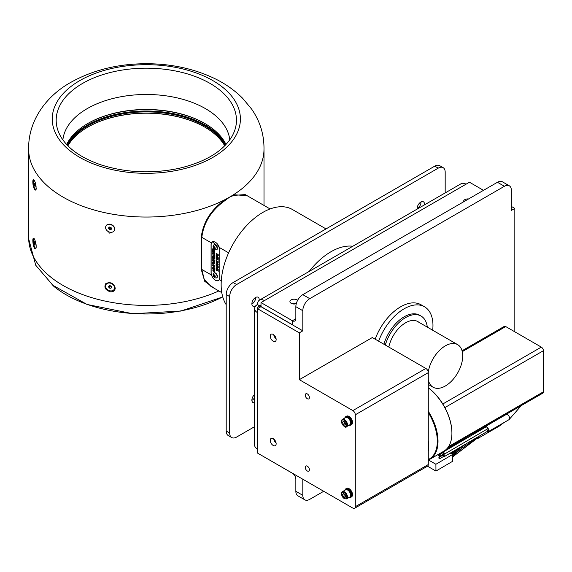 <?xml version="1.0" encoding="UTF-8"?>
<svg xmlns="http://www.w3.org/2000/svg" width="572" height="572" viewBox="0 0 572 572"><rect width="100%" height="100%" fill="white"/><g stroke="black" fill="none" stroke-linecap="round" stroke-linejoin="round"><path stroke-width="0.86" d="M352.802 246.253A58.987 34.055 120 0 0 330.988 251.73A58.987 34.055 120 0 0 309.18 271.435M259.13 300.372A5.162 2.982 120 0 0 258.115 297.247A5.162 2.982 120 0 0 252.953 300.228A5.162 2.982 120 0 0 252.953 306.184A5.162 2.982 120 0 0 255.527 305.934A5.162 2.982 120 0 0 257.493 304.14M445.18 192.914L445.18 172.158A9.831 5.677 120 0 0 443.143 167.66A9.831 5.677 120 0 0 438.223 168.147L236.629 284.534A9.831 5.677 120 0 0 229.679 296.575L229.679 433.04A9.831 5.677 120 0 0 231.71 437.537A9.831 5.677 120 0 0 236.629 437.051L254.604 426.676M254.604 394.508A5.162 2.982 120 0 0 252.009 398.977A5.162 2.982 120 0 0 252.953 402.509A5.162 2.982 120 0 0 254.604 402.652M424.445 204.883A5.162 2.982 120 0 0 423.43 201.809A5.162 2.982 120 0 0 419.176 203.489A5.162 2.982 120 0 0 417.245 209.045M443.143 167.66L439.668 165.651A9.831 5.677 120 0 0 434.749 166.137L233.154 282.532A9.831 5.677 120 0 0 226.205 294.573L226.205 431.031A9.831 5.677 120 0 0 228.235 435.535L231.71 437.537M251.887 400.343A5.162 2.982 120 0 0 252.052 400.257A5.162 2.982 120 0 0 254.604 397.59M251.887 304.018A5.162 2.982 120 0 0 252.052 303.932A5.162 2.982 120 0 0 255.705 297.411M417.202 208.573A5.162 2.982 120 0 0 417.36 208.487A5.162 2.982 120 0 0 421.013 201.966M226.205 304.697A58.987 34.055 -60 0 1 237.909 236.372A58.987 34.055 -60 0 1 292.356 209.481L326.019 228.914M292.378 320.742L261.004 302.574L264.436 300.593A9.831 5.677 -120 0 0 259.516 300.107A9.831 5.677 -120 0 0 257.479 304.604A9.831 5.677 0 0 0 254.604 308.623A9.831 5.677 0 0 0 257.479 312.634L257.479 308.68L299.328 332.84L302.81 330.83L302.81 310.703L295.853 306.692L295.853 318.733A4.912 2.839 60 0 1 294.837 320.985A4.912 2.839 60 0 1 292.378 320.742L292.378 324.753L260.961 306.613A4.912 2.839 60 0 0 258.501 306.37A4.912 2.839 60 0 0 257.479 308.623L257.529 308.651M259.516 300.107L461.118 183.712A9.831 5.677 60 0 1 466.03 184.198L469.455 182.225L483.497 190.333M296.289 303.66A4.176 2.41 180 0 1 292.056 303.711A4.176 2.41 180 0 1 289.918 301.608A4.176 2.41 180 0 1 292.499 299.378A4.176 2.41 180 0 1 297.054 299.9A4.176 2.41 180 0 1 297.626 300.314M463.685 201.773A4.176 2.41 180 0 1 463.613 201.33A4.176 2.41 180 0 1 468.561 198.956M261.004 302.574L261.004 306.585L292.378 324.696M291.777 303.618A4.176 2.41 180 0 1 296.31 303.575M295.853 306.692A9.831 5.677 -60 0 1 302.81 294.651L309.759 298.663A9.831 5.677 120 0 0 302.81 310.703M511.354 206.413L514.829 208.422L511.354 210.424L511.354 190.304A9.831 5.677 120 0 0 509.316 185.8A9.831 5.677 120 0 0 504.404 186.286L497.454 182.275L302.81 294.651M497.454 182.275A9.831 5.677 -60 0 1 502.366 181.789L509.316 185.8M354.576 508.286A3.439 1.988 -120 0 0 355.291 506.713L355.291 414.8A3.439 1.988 -120 0 0 352.86 410.589L299.328 379.679L372.322 337.544L425.847 368.447A3.439 1.988 60 0 1 428.278 372.658L428.278 464.571A3.439 1.988 60 0 1 427.57 466.144L354.576 508.286A3.439 1.988 -120 0 1 352.86 508.115L257.479 453.053L257.479 449.091A9.831 5.677 180 0 1 254.604 445.08L254.604 308.623M257.479 304.604L259.516 305.784M345.881 488.81L346.575 488.409A4.912 2.839 60 0 1 349.034 488.652A4.912 2.839 60 0 1 352.245 492.978A4.912 2.839 60 0 1 351.494 496.918L350.8 497.318A4.912 2.839 -120 0 0 351.551 493.386A4.912 2.839 -120 0 0 348.341 489.053A4.912 2.839 -120 0 0 345.881 488.81A4.912 2.839 -120 0 0 345.088 489.775M349.563 425.282A4.912 2.839 -120 0 0 350.8 425.075L351.494 424.674A4.912 2.839 -120 0 0 352.245 420.735A4.912 2.839 -120 0 0 349.034 416.409A4.912 2.839 -120 0 0 346.575 416.166L345.881 416.566A4.912 2.839 -120 0 0 345.088 417.531M273.194 438.638A4.176 2.41 60 0 1 275.926 442.32A4.176 2.41 60 0 1 275.282 445.674A4.176 2.41 60 0 1 271.107 443.257A4.176 2.41 60 0 1 271.107 438.438A4.176 2.41 60 0 1 273.194 438.638M273.194 334.405A4.176 2.41 60 0 1 275.926 338.088A4.176 2.41 60 0 1 275.282 341.434A4.176 2.41 60 0 1 271.107 339.017A4.176 2.41 60 0 1 271.107 334.198A4.176 2.41 60 0 1 273.194 334.405M299.328 379.679L299.328 332.84M309.409 469.784A2.946 1.702 -120 0 0 308.122 466.816A2.946 1.702 -120 0 0 305.848 466.03A2.946 1.702 -120 0 0 305.848 469.433A2.946 1.702 -120 0 0 308.801 471.135A2.946 1.702 -120 0 0 309.409 469.784M309.409 397.54A2.946 1.702 -120 0 0 308.122 394.573A2.946 1.702 -120 0 0 305.848 393.786A2.946 1.702 -120 0 0 305.848 397.19A2.946 1.702 -120 0 0 308.801 398.891A2.946 1.702 -120 0 0 309.409 397.54M349.563 497.526A4.912 2.839 -120 0 0 350.8 497.318M348.169 489.682L348.169 489.274A4.519 2.61 -120 0 0 346.081 489.146L345.381 489.546A4.519 2.61 -120 0 0 344.687 490.347M348.87 497.583A4.519 2.61 -120 0 0 349.907 497.383L350.6 496.982A4.519 2.61 -120 0 0 351.33 493.472A4.519 2.61 -120 0 0 348.512 489.475L347.819 490.161A4.176 2.41 -120 0 0 347.469 489.961A4.176 2.41 -120 0 0 345.552 489.846L342.428 491.655A4.176 2.41 60 0 1 346.603 494.065A4.176 2.41 60 0 1 346.603 498.891L344.272 498.705C341.134 495.095 340.519 492.742 342.428 491.655M346.603 498.891L349.735 497.082A4.176 2.41 -120 0 0 350.407 493.851A4.176 2.41 -120 0 0 347.819 490.161M345.781 496.403L344.973 497.554L343.364 496.618L342.557 494.544L343.364 493.393L344.973 494.322L345.781 496.403M344.551 494.079A1.973 1.144 -120 0 0 344.694 494.58A1.973 1.144 -120 0 0 345.56 495.831M345.588 495.895L344.487 494.044M343.951 493.736L342.557 494.544M345.102 495.617L343.364 496.618M348.169 489.274L347.469 489.682A4.519 2.61 -120 0 0 345.381 489.546M349.907 497.383A4.519 2.61 -120 0 0 350.629 493.872A4.519 2.61 -120 0 0 347.819 489.882M350.8 425.075A4.912 2.839 -120 0 0 351.551 421.142A4.912 2.839 -120 0 0 348.341 416.809A4.912 2.839 -120 0 0 345.881 416.566M348.169 417.438L348.169 417.031A4.519 2.61 -120 0 0 346.081 416.902L345.381 417.303A4.519 2.61 -120 0 0 344.687 418.103M348.87 425.339A4.519 2.61 -120 0 0 349.907 425.139L350.6 424.739A4.519 2.61 -120 0 0 351.33 421.228A4.519 2.61 -120 0 0 348.512 417.231L347.819 417.917A4.176 2.41 -120 0 0 347.647 417.81A4.176 2.41 -120 0 0 347.469 417.717A4.176 2.41 -120 0 0 345.552 417.603L342.428 419.412A4.176 2.41 60 0 1 344.516 419.619A4.176 2.41 60 0 1 347.247 423.301A4.176 2.41 60 0 1 346.603 426.648C345.352 429.415 338.967 421.292 342.428 419.412M346.603 426.648L349.735 424.839A4.176 2.41 -120 0 0 350.407 421.607A4.176 2.41 -120 0 0 347.819 417.917M342.557 422.3L343.364 421.149L344.973 422.079L345.781 424.159L344.973 425.311L343.364 424.374L342.557 422.3L343.951 421.493M344.487 421.8L345.102 423.373L343.364 424.374M345.102 423.373L345.588 423.652M344.551 421.836A1.973 1.144 -120 0 0 344.694 422.336A1.973 1.144 -120 0 0 345.56 423.587M348.169 417.031L347.469 417.717M347.469 417.438A4.519 2.61 -120 0 0 345.381 417.303M349.907 425.139A4.519 2.61 -120 0 0 350.629 421.628A4.519 2.61 -120 0 0 347.819 417.639M432.689 330.23A40.798 23.552 120 0 0 424.517 306.785L421.042 304.776A40.798 23.552 120 0 0 375.168 339.189M302.81 479.222L302.81 495.331A9.831 5.677 120 0 0 304.84 499.828A9.831 5.677 120 0 0 309.759 499.342L323.709 491.291M514.829 208.422L514.829 331.817M504.404 186.286L309.759 298.663M383.912 344.237A30.967 17.882 -60 0 1 385.857 338.831A30.967 17.882 -60 0 1 419.676 315.258L421.063 316.059A30.967 17.882 -60 0 1 427.298 327.12M424.517 306.785A40.798 23.552 120 0 0 378.643 341.191M385.306 345.038A30.967 17.882 -60 0 1 387.251 339.632A30.967 17.882 -60 0 1 421.063 316.059M388.803 347.054A24.575 14.193 -60 0 1 405.548 322.83A24.575 14.193 -60 0 1 417.867 321.593A24.575 14.193 -60 0 1 418.768 322.193M273.773 334.806A4.176 2.41 -120 0 0 276.09 338.817M273.773 439.039A4.176 2.41 -120 0 0 276.09 443.057M257.479 308.68L260.961 306.671L302.81 330.83M304.84 499.828L297.89 495.817A9.831 5.677 -60 0 1 295.853 491.312L302.81 495.331M261.004 455.083L292.378 473.251A4.912 2.839 60 0 1 295.853 479.272L295.853 491.312M428.278 451.108A38.832 22.422 -120 0 0 428.278 441.055M428.278 459.616L429.279 459.044A38.832 22.422 -120 0 0 428.278 412.534M428.278 460.045A39.325 22.701 -120 0 0 429.872 459.266A39.325 22.701 -120 0 0 428.278 411.247M428.278 387.845A39.325 22.701 60 0 1 430.716 389.811A39.325 22.701 60 0 1 451.916 433.24A39.325 22.701 60 0 1 443.772 451.244L429.872 459.266M451.916 433.04A38.832 22.422 -120 0 0 451.916 432.84A38.832 22.422 -120 0 0 430.981 389.947A38.832 22.422 -120 0 0 428.278 387.795M462.054 350.772L504.247 326.412A2.946 1.702 60 0 1 505.719 326.562L541.312 347.111A2.946 1.702 60 0 1 543.4 350.722L543.4 391.82A2.946 1.702 60 0 1 542.792 393.171L447.283 448.312M477.198 438.102A2.946 1.687 -120.3 0 0 478.428 438.131A2.946 1.687 -120.3 0 0 478.986 436.293M475.761 432.918A2.946 1.687 -120.3 0 0 475.461 433.033A2.946 1.687 -120.3 0 0 475.196 433.247M478.671 436.472L452.595 454.812M478.135 437.072L478.099 437.566L452.609 456.935M445.238 450.257L445.688 450.522M450.214 453.131L452.595 454.511L452.631 461.304L435.95 471.071L427.491 466.187M452.595 454.511L435.907 464.271L435.95 471.071M428.457 459.974L435.907 464.271M486.815 431.703A2.946 1.687 -120.3 0 0 488.088 431.753A2.946 1.687 -120.3 0 0 488.066 428.356A2.946 1.687 -120.3 0 0 485.12 426.655A2.946 1.687 -120.3 0 0 484.527 427.792M442.878 452.173L485.971 426.941A1.23 0.708 59.7 0 1 487.201 427.649A1.23 0.708 59.7 0 1 487.215 429.064L444.115 454.297A1.23 0.708 -120.3 0 0 444.101 452.874A1.23 0.708 -120.3 0 0 442.878 452.173A1.23 0.708 -120.3 0 0 442.628 452.731A1.23 0.708 -120.3 0 0 442.635 452.881M486.622 429.415A1.23 0.708 59.7 0 1 487.416 430.494A1.23 0.708 59.7 0 1 487.23 431.46L444.129 456.692A1.23 0.708 -120.3 0 0 444.115 455.276A1.23 0.708 -120.3 0 0 442.892 454.568A1.23 0.708 -120.3 0 0 442.642 455.133A1.23 0.708 -120.3 0 0 442.649 455.283M443.393 456.556A1.23 0.708 -120.3 0 0 444.129 456.692M442.993 455.333A0.736 0.422 59.7 0 1 443.886 456.27L439.711 458.708A0.736 0.422 -120.3 0 0 438.817 457.772A0.736 0.422 -120.3 0 0 439.711 458.708M443.379 454.154A1.23 0.708 -120.3 0 0 444.115 454.297M442.971 452.931A0.736 0.422 59.7 0 1 443.865 453.868L439.696 456.313A0.736 0.422 -120.3 0 0 438.803 455.376A0.736 0.422 -120.3 0 0 439.696 456.313M428.278 379.586A24.575 14.193 120 0 0 433.054 387.201A24.575 14.193 120 0 0 445.381 385.964A24.575 14.193 120 0 0 461.404 364.307A24.575 14.193 120 0 0 457.629 344.63A24.575 14.193 120 0 0 445.345 345.853A24.575 14.193 120 0 0 428.249 372.179M270.098 208.952L245.245 194.602L233.848 195.359L229.529 197.168L225.711 200.057C211.633 209.96 203.668 222.394 201.823 237.359L211.433 242.914L212.384 241.877L219.398 247.512A6.142 3.546 60 0 1 219.762 249.728L219.762 277.82A6.142 3.546 60 0 1 219.398 279.622L218.525 280.616L216.945 280.802M213.828 288.038L204.726 281.295L201.244 269.419L201.823 269.469L201.823 237.359L201.244 237.308C203.074 222.15 211.104 209.545 225.318 199.485A117.675 67.939 0 0 0 229.529 197.168A117.675 67.939 0 0 0 233.54 194.737L246.961 195.595M225.711 200.057L225.318 199.485M28.643 149.921L28.643 237.452A117.675 67.939 0 0 0 94.788 298.534A117.675 67.939 0 0 0 218.869 290.948M28.7 151.187A117.675 67.939 0 0 0 146.325 217.045A117.675 67.939 0 0 0 263.942 151.187C264.514 135.757 260.396 121.707 251.587 109.037L242.549 98.191C234.513 90.176 225.089 83.562 214.285 78.364C193.765 68.647 171.128 63.764 146.375 63.714C118.254 63.764 93.114 69.956 70.964 82.282C47.383 95.281 27.27 120.206 28.7 151.187M33.14 185.442L34.406 189.575L35.829 190.169C36.501 186.329 35.822 182.797 33.784 179.572C32.783 179.351 32.568 181.31 33.14 185.442M108.766 232.847L109.96 233.197L108.766 232.847M33.147 244.08C33.955 247.991 34.849 249.556 35.829 248.763C36.558 246.031 36.079 242.764 34.406 238.967L33.784 238.167C32.783 237.959 32.568 239.925 33.147 244.08M110.61 291.884C113.478 291.856 115.022 290.597 115.237 288.102C113.599 283.097 110.46 281.581 105.834 283.562C103.746 287.409 105.341 290.183 110.61 291.884M222.737 296.868A113.335 65.43 180 0 1 53.875 286.4L35.714 265.229L28.6 238.567L28.643 236.386M204.89 127.156A83.076 47.962 0 0 0 188.538 119.863A83.076 47.962 0 0 0 87.752 127.156M67.911 145.81A82.582 47.676 180 0 1 87.924 127.055A82.582 47.676 180 0 1 188.295 119.705A82.582 47.676 180 0 1 204.719 127.055A82.582 47.676 180 0 1 224.732 145.81M225.161 145.374A82.582 47.676 0 0 0 146.325 111.89A82.582 47.676 0 0 0 67.482 145.374M67.017 144.888A83.076 47.962 180 0 1 146.325 111.204A83.076 47.962 180 0 1 225.633 144.888M225.847 144.659A83.405 48.148 0 0 0 146.325 111.011A83.405 48.148 0 0 0 66.795 144.659M87.609 123.602A83.419 48.162 180 0 1 205.033 123.602M66.645 144.494A82.654 47.719 180 0 1 87.874 123.452A82.654 47.719 180 0 1 204.769 123.452L205.305 123.759M204.769 123.452A82.654 47.719 180 0 1 225.997 144.494M229.758 139.897A83.584 48.255 0 0 0 176.026 97.626A83.584 48.255 0 0 0 87.223 108.616A83.584 48.255 0 0 0 62.884 139.897M230.809 138.367A90.14 52.045 0 0 0 231.982 136.422A90.14 52.045 0 0 0 193.515 75.883A90.14 52.045 0 0 0 82.582 83.419A90.14 52.045 0 0 0 60.661 136.422A90.14 52.045 0 0 0 61.833 138.367M79.801 80.595A94.073 54.311 0 0 0 121.972 171.464A94.073 54.311 0 0 0 237.194 104.948A94.073 54.311 0 0 0 79.801 80.595M114.286 289.153A4.74 3.682 -150.6 0 0 114.364 289.024A4.74 3.682 -150.6 0 0 114.743 287.544A4.74 3.682 -150.6 0 0 110.232 282.833A4.74 3.682 -150.6 0 0 106.106 284.377A4.74 3.682 -150.6 0 0 106.035 284.506M110.089 283.09A4.74 3.682 -150.6 0 0 105.963 284.634A4.74 3.682 -150.6 0 0 108.287 290.168A4.74 3.682 -150.6 0 0 114.221 289.282A4.74 3.682 -150.6 0 0 110.089 283.09M110.904 285.9L111.719 287.266L110.904 288.324L109.273 288.016L108.458 286.651L109.273 285.592L110.904 285.9M109.388 285.614A1.487 1.151 -150.6 0 0 111.497 286.894M110.904 288.324L111.604 287.08L109.974 286.779L109.266 285.6M109.974 286.779L109.273 288.016M36.215 247.075A4.74 1.194 79.4 0 1 35.686 248.155A4.74 1.194 79.4 0 1 33.634 243.715A4.74 1.194 79.4 0 1 33.934 238.839A4.74 1.194 79.4 0 1 34.52 239.196M34.542 241.813L34.542 244.237L35.078 245.181L35.078 242.757L34.542 241.813M35.285 244.101L34.542 244.237M34.899 242.442L34.277 242.557M106.035 225.911A4.74 3.682 29.4 0 1 106.106 225.776A4.74 3.682 29.4 0 1 112.04 224.896A4.74 3.682 29.4 0 1 114.364 230.423A4.74 3.682 29.4 0 1 114.286 230.552M110.089 232.232A4.74 3.682 29.4 0 1 105.963 226.033A4.74 3.682 29.4 0 1 111.89 225.153A4.74 3.682 29.4 0 1 114.221 230.688A4.74 3.682 29.4 0 1 110.089 232.232M110.904 229.722L111.719 228.664L110.904 227.298L109.273 226.998L108.458 228.056L109.273 229.422L110.904 229.722L111.604 228.478L110.789 228.328A1.487 1.151 29.4 0 1 109.388 227.02M111.497 228.299A1.487 1.151 29.4 0 1 110.789 228.328L109.974 228.178L109.273 229.422M109.266 226.998L109.974 228.178M34.52 180.595A4.74 1.194 -100.6 0 0 33.934 180.244A4.74 1.194 -100.6 0 0 33.419 183.641A4.74 1.194 -100.6 0 0 34.806 188.767A4.74 1.194 -100.6 0 0 35.686 189.554A4.74 1.194 -100.6 0 0 36.215 188.481M34.542 185.643L34.542 183.219L35.342 185.843L35.078 186.579L34.542 185.643L35.285 185.5M34.899 183.841L34.277 183.955M212.627 277.441L211.433 275.018L201.823 269.469L204.247 279.508L210.918 286.358M233.54 194.737L233.848 195.359M211.433 275.018A6.142 3.546 60 0 1 211.075 272.801L211.075 244.709A6.142 3.546 60 0 1 211.433 242.914M212.562 241.784L212.162 242.135M218.29 280.63L218.697 280.502M219.04 280.18L218.633 280.423M212.584 241.885L213.106 241.606M219.691 277.785A6.049 3.489 60 0 1 218.44 280.552A6.049 3.489 60 0 1 213.785 278.929A6.049 3.489 60 0 1 211.139 272.844L211.139 244.752A6.049 3.489 60 0 1 212.398 241.985A6.049 3.489 60 0 1 217.053 243.6A6.049 3.489 60 0 1 219.691 249.685L219.762 277.742M213.892 244.88A2.803 1.616 60 0 1 214.014 244.795A2.803 1.616 60 0 1 215.415 244.93A2.803 1.616 60 0 1 217.246 247.397A2.803 1.616 60 0 1 216.817 249.642A2.803 1.616 60 0 1 216.681 249.707M216.681 277.806A2.803 1.616 -120 0 0 216.817 277.742A2.803 1.616 -120 0 0 217.246 275.497A2.803 1.616 -120 0 0 215.415 273.023A2.803 1.616 -120 0 0 214.014 272.887A2.803 1.616 -120 0 0 213.892 272.973M216.323 262.183L217.138 262.984L218.161 262.905L218.197 261.59L216.116 260.389L216.323 262.183L217.138 262.984M217.753 259.466L216.116 258.53L216.116 258.994L218.197 260.203L218.197 259.416L216.774 258.194L218.197 258.608L218.197 257.822L216.116 256.621L217.753 258.043L216.116 257.55L216.116 258.065L217.753 259.466L216.116 258.065M216.116 256.156L218.197 257.357L216.116 255.691L216.116 256.156L218.197 257.278M213.57 252.588L213.921 252.788L213.921 251.558L214.378 251.816L214.722 253.346L214.722 251.558L212.634 250.35L212.634 252.173L212.984 252.374L212.984 251.015L213.921 252.71M214.135 255.391L214.75 254.797L213.678 253.06L212.634 253.56L213.277 254.933L212.984 253.739L213.706 253.539L214.4 254.561L214.135 255.391L214.593 255.334M212.984 253.739L213.778 253.503L213.056 253.703L213.778 253.503L214.471 254.519L214.057 254.883M212.891 252.938L212.634 253.56L213.349 254.89M212.634 256.857L214.722 258.058L213.892 257.114L213.892 256.127L214.722 256.606L214.722 256.142L212.634 254.94L213.549 255.927L213.549 256.914L212.634 256.392L212.634 256.857L214.722 257.979M214.722 260.446L213.349 259.188L214.722 259.016L214.722 258.53L212.634 257.321L213.985 258.565L212.634 258.737L212.634 259.238L214.722 260.446M214.664 266.009L213.671 264.8L212.877 264.672L212.612 265.337L213.678 267.088L214.75 266.566L214.664 266.009M214.486 267.224L214.75 266.566M216.116 254.905L216.116 255.448L217.045 255.198L217.617 256.134L218.197 255.534L218.197 254.519L216.116 253.317L216.995 254.29L216.116 254.905M216.18 253.353L217.067 254.247L216.588 254.833M216.18 254.897L216.18 255.405L217.117 255.155L217.617 256.134L218.197 255.534M216.595 255.355L217.117 255.155M214.057 269.326L214.471 268.926L214.121 269.283L214.471 268.926L213.771 267.818L213.027 268.096L213.771 267.818L214.4 268.969L214.135 269.834L214.75 269.176L213.685 267.381L212.891 267.26L212.612 267.968L212.92 269.162L213.764 269.648L213.764 268.597L213.413 268.397L213.413 268.983L212.956 268.132L213.706 267.853L212.956 268.132M214.121 269.283L214.135 269.834L214.75 269.176M214.722 263.485L212.634 262.283L212.634 263.978L212.984 264.178L212.984 262.948L214.722 263.949L214.722 263.485M214.664 261.418L213.671 260.21L212.612 260.746L213.678 262.505L214.75 261.976L214.664 261.418M214.486 262.634L214.75 261.976M212.877 260.081L212.612 260.746L213.749 262.462L214.521 262.612M216.116 264.386L216.116 264.922L217.045 264.672L217.617 265.608L218.197 265.008L218.197 263.999L216.116 262.791L216.995 263.763L216.116 264.386M216.18 262.834L217.067 263.728L216.588 264.314M216.18 264.371L216.18 264.886L217.117 264.636L217.617 265.608L218.197 265.008M216.595 264.829L217.117 264.636M214.378 249.185L214.378 249.9L212.634 248.892L212.634 249.356L214.378 250.357L214.722 251.272L214.722 249.385M217.045 270.592L217.396 270.792L217.396 269.555L217.853 269.82L218.197 271.342L218.197 269.555L216.116 268.354L216.116 270.17L216.459 270.37L216.459 269.012L217.396 270.706M218.197 267.574L218.197 267.088L216.116 266.774L218.197 269.34L216.645 267.317L218.197 267.574M216.116 265.637L218.197 266.838L218.197 266.373L216.116 265.172L216.116 265.637L218.197 266.759M213.864 270.999L214.722 270.921L214.722 270.384L213.513 270.563L212.634 270.055L214.722 272.601L213.864 270.999L214.793 270.885M212.705 270.098L214.793 272.565M216.18 265.208L216.18 265.594M216.645 267.317L218.268 267.532M216.18 266.781L218.268 269.298M218.197 271.264L217.918 269.777L217.396 269.555M216.459 269.012L217.117 269.312L217.117 270.549M216.18 268.39L216.459 270.291M214.443 249.328L214.378 249.9M212.705 248.934L214.443 250.322L214.722 251.187M217.346 263.964L217.918 264.221L217.603 265.136L217.346 263.964L217.853 264.257L217.603 265.136M217.067 263.828L216.659 264.271L217.067 263.828M217.689 265.572L218.268 264.972M212.956 260.946L213.749 260.646L213.027 260.911L213.749 260.646L214.471 261.74L213.756 262.005L214.4 261.783L213.685 262.048L212.956 260.946L213.678 260.682L214.4 261.783L213.685 262.048M212.913 260.067L212.677 260.71M212.705 262.319L212.634 263.978M212.984 262.948L214.722 263.871M214.207 269.791L214.822 269.133M212.927 267.246L212.991 269.126L213.764 269.569M213.485 268.44L213.413 268.983M217.346 254.49L217.918 254.74L217.603 255.655L217.346 254.49L217.853 254.783L217.603 255.655M217.067 254.354L216.659 254.797L217.067 254.354M217.689 256.092L218.268 255.491M212.956 265.537L213.749 265.229L213.027 265.494L213.749 265.229L214.471 266.33L213.756 266.595L214.4 266.366L213.685 266.631L212.956 265.537L213.678 265.272L214.4 266.366L213.685 266.631M212.913 264.65L212.677 265.294L213.749 267.053L214.521 267.203M214.793 258.973L213.349 259.188M212.705 258.73L212.705 259.202L214.722 260.36M212.705 257.364L213.985 258.565M212.705 254.976L213.613 255.884L213.549 256.914M212.705 256.428L212.705 256.814M213.892 256.127L214.722 256.528M214.121 254.847L214.471 254.519L214.207 255.355M212.927 252.924L212.705 253.518M214.722 253.267L214.443 251.78L213.921 251.558M212.984 251.015L213.642 251.315L213.642 252.552M212.705 250.393L212.984 252.295M216.18 255.734L216.18 256.113M216.18 258.573L216.116 258.994M216.18 257.572L216.18 258.029M216.18 258.959L218.197 260.117M216.774 258.194L218.268 258.565M216.18 256.656L217.753 258.043M216.459 261.046L217.918 261.812L217.903 262.448L217.153 262.534L216.459 261.046L217.853 261.854L217.832 262.491L217.153 262.534M216.18 260.424L216.395 262.14M217.203 262.941L218.225 262.863M215.151 273.18A2.803 1.616 -120 0 0 213.749 273.037A2.803 1.616 -120 0 0 213.285 273.638A3.296 3.296 0 0 0 215.801 277.999A2.803 1.616 -120 0 0 216.552 277.892A2.803 1.616 -120 0 0 216.981 275.647A2.803 1.616 -120 0 0 215.151 273.18M214.271 274.832A1.401 0.808 -120 0 0 213.413 276.054A1.401 0.808 -120 0 0 215.129 277.041A1.401 0.808 -120 0 0 214.271 274.832M213.871 274.939L215.072 276.44L214.672 277.012L213.47 275.511L213.871 274.939M214.164 275.111L213.47 275.511M214.3 275.189A0.98 0.565 -120 0 0 214.393 275.611L214.207 275.139M214.993 276.362A0.98 0.565 -120 0 0 215.058 276.39L214.393 275.611A0.98 0.565 -120 0 0 214.993 276.362M214.593 276.126L213.871 276.548M215.151 245.081A2.803 1.616 -120 0 0 213.749 244.945A2.803 1.616 -120 0 0 213.285 245.545A3.296 3.296 0 0 0 215.801 249.907A2.803 1.616 -120 0 0 216.552 249.8A2.803 1.616 -120 0 0 216.981 247.554A2.803 1.616 -120 0 0 215.151 245.081M214.271 246.739A1.401 0.808 -120 0 0 213.413 247.955A1.401 0.808 -120 0 0 215.129 248.949A1.401 0.808 -120 0 0 214.271 246.739M213.871 246.847L215.072 248.341L214.672 248.913L213.47 247.419L213.871 246.847M214.164 247.018L213.47 247.419M214.3 247.097A0.98 0.565 -120 0 0 214.393 247.519L214.207 247.04M215.058 248.305L214.393 247.519A0.98 0.565 -120 0 0 214.993 248.262A0.98 0.565 -120 0 0 215.058 248.298M214.593 248.033L213.871 248.448M229.679 296.575L226.205 294.573M236.629 284.534L233.154 282.532M229.679 433.04L226.205 431.031M438.223 168.147L434.749 166.137M264.436 300.593L466.03 184.198M292.428 320.713L295.853 318.733M257.479 449.091L257.479 312.634M344.172 498.484A3.689 2.131 -120 0 0 346.425 495.273A3.689 2.131 -120 0 0 341.913 492.664A3.689 2.131 -120 0 0 344.172 498.484M344.172 420.22A3.689 2.131 -120 0 0 341.913 423.43A3.689 2.131 -120 0 0 346.425 426.04A3.689 2.131 -120 0 0 344.172 420.22M425.847 368.447L352.86 410.589M428.278 372.658L355.291 414.8M428.278 464.571L355.291 506.713M505.719 326.562L462.283 351.644M541.312 347.111L442.807 403.982M543.4 350.722L444.887 407.593M543.4 391.82L448.577 446.568M503.911 422.615L499.284 426.09A2.946 1.687 -120.3 0 0 499.878 424.946M461.368 446.603L455.348 450.493M451.823 446.932L445.609 449.964M450.128 447.926L448.848 448.541M460.51 441.849L453.324 444.823M457.486 448.877L450.729 453.432M478.678 436.586L452.595 454.661M478.199 437.344L452.609 456.792M521.299 405.577L509.016 419.669A2.946 1.687 -120.3 0 0 508.994 416.273A2.946 1.687 -120.3 0 0 506.048 414.571L508.007 413.249M228.621 252.831L219.398 247.512M201.244 269.419L201.244 237.308M221.285 280.709L219.398 279.622M451.916 432.84L451.916 433.24M500.35 417.86L500.779 417.424M499.284 426.09L478.428 438.131M483.526 428.378L475.461 433.033M450.879 453.517L464.085 445.009M448.362 447.69L459.938 442.185M445.295 450.293L450.157 447.905M451.716 454.004L464.528 444.751M445.438 450.378L448.441 448.913M458.622 441.763L466.445 438.374M452.209 445.466L458.394 442.914M450.858 453.51L458.994 447.99M451.894 454.104L466.187 443.786M452.602 455.72L462.676 447.547M509.016 419.669L488.088 431.753M506.048 414.571L485.12 426.655M443.486 454.225L442.892 454.568M443.136 454.997L438.967 457.436M443.121 452.595L438.953 455.04M261.004 304.919L258.501 306.37M457.629 344.63L416.902 321.121M433.054 387.201L428.278 384.448M263.999 205.434L263.999 149.928M222.758 296.94L180.816 311.068L132.697 313.721L87.023 304.447L51.93 284.77M231.982 136.422C222.987 151.401 205.312 162.04 178.972 168.347C152.009 173.952 125.976 172.78 100.894 164.836C81.153 158.008 67.739 148.541 60.661 136.422M36.086 248.076L35.686 248.155M36.086 189.482L35.686 189.554M221.786 292.635L210.832 286.307M218.826 280.33L218.44 280.552M212.777 241.763L212.398 241.985"/></g></svg>
